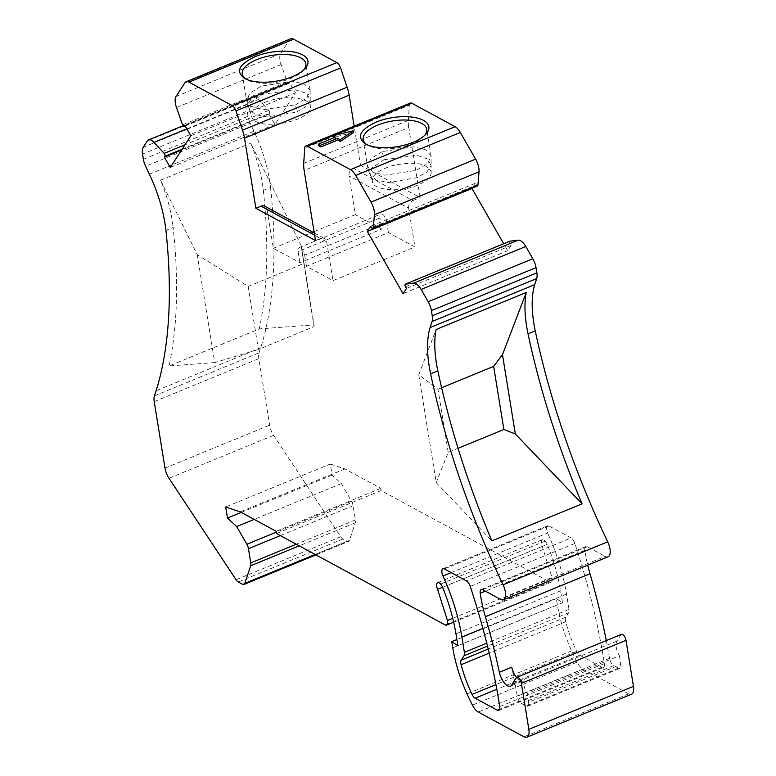 <?xml version="1.0" encoding="UTF-8"?>
<svg xmlns="http://www.w3.org/2000/svg" width="776" height="776" viewBox="0 0 776 776"><rect width="100%" height="100%" fill="white"/><g stroke="black" fill="none" stroke-linecap="round" stroke-linejoin="round"><path stroke-width="0.58" stroke-dasharray="3.88 2.91" d="M380.007 217.959L298.062 251.608A6.189 2.697 67.7 0 1 299.022 247.68A6.189 2.697 67.7 0 1 300.477 247.874A6.189 2.697 67.7 0 1 304.687 255.197L386.632 221.548A6.189 2.697 -112.3 0 0 382.432 214.215A6.189 2.697 -112.3 0 0 380.967 214.021A6.189 2.697 -112.3 0 0 380.007 217.959L381.802 229.027L355.301 214.661L349.025 175.919L408.651 208.23L414.927 246.981L388.427 232.616L306.481 266.275L332.982 280.631L414.927 246.981M386.632 221.548L388.427 232.616M315.502 240.589L320.663 238.465A6.189 4.918 -61.5 0 1 324.504 238.562A6.189 4.918 -61.5 0 1 326.706 241.889L267.08 209.578L273.356 248.32L299.856 262.686L381.802 229.027M298.062 251.608L299.856 262.686M304.687 255.197L306.481 266.275M326.706 241.889L332.982 280.631M606.269 640.569A391.851 170.953 -112.3 0 1 609.519 658.349A6.189 2.697 -112.3 0 0 613.719 665.604L521.462 703.492A6.189 2.697 67.7 0 1 517.262 696.237A391.851 170.953 67.7 0 0 511.714 667.205M521.462 703.492L526.167 706.044A6.189 2.697 67.7 0 0 527.622 706.238L619.878 668.349A6.189 2.697 -112.3 0 0 620.839 664.411L528.582 702.299A6.189 2.697 67.7 0 1 527.622 706.238M619.878 668.349A6.189 2.697 -112.3 0 1 618.423 668.155L613.719 665.604M528.582 702.299L527.176 693.637A11.145 4.86 67.7 0 1 524.343 679.485A12.387 5.403 -112.3 0 1 522.82 681.076L510.453 686.159M621.469 634.332A4.957 2.163 -112.3 0 0 620.975 634.768L616.852 641.151A11.145 4.86 -112.3 0 0 619.432 655.749L527.176 693.637M619.432 655.749L620.839 664.411M453.679 622.197L551.232 582.136A6.189 2.697 -112.3 0 1 549.777 581.942L381.152 490.558L276.528 533.529M154.424 395.847L259.048 352.876A12.387 5.403 -112.3 0 0 258.854 358.638L269.621 425.151A12.387 5.403 -112.3 0 0 273.627 435.326L340.674 536.75A6.189 2.697 -112.3 0 0 342.885 539L347.115 541.289A6.189 2.697 -112.3 0 0 348.57 541.483A6.189 2.697 -112.3 0 0 349.442 540.397L355.301 522.791A6.189 2.697 -112.3 0 0 355.389 519.949L353.08 505.719A6.189 2.697 -112.3 0 0 351.48 501.277L341.333 483.603L332.109 475.087L330.314 464.019L225.69 506.99M295.724 104.75L306.898 97.912L310.148 90.326L304.91 84.322L292.62 81.257L261.134 86.136L249.823 93.207L246.574 100.628L251.589 106.506L263.597 109.668L295.724 104.75L296.248 112.161L305.327 107.02L310.187 100.085L306.549 93.314L294.977 89.686L263.054 94.236L251.22 101.908L249.562 109.823L255.566 114.635L266.934 116.972L296.18 112.19M304.017 69.646A32.194 13.658 170.8 0 1 303.164 70.664A32.194 13.658 170.8 0 1 276.246 82.382A32.194 13.658 170.8 0 1 247.001 79.763A32.194 13.658 170.8 0 1 245.876 79.055M382.18 151.601L370.773 158.692L367.485 166.161L372.529 172.059L384.663 175.221L416.499 170.322L427.77 163.474L431.058 155.86L425.849 149.865L413.608 146.79L382.18 151.601L384.033 159.74L416.77 155.326L427.721 159.022L431.097 165.608L431.058 155.86L426.751 129.272M424.928 135.169A32.194 13.658 170.8 0 1 424.074 136.188A32.194 13.658 170.8 0 1 412.192 143.754A32.194 13.658 170.8 0 1 367.911 145.287A32.194 13.658 170.8 0 1 366.786 144.579M267.08 209.578A6.189 4.918 118.5 0 0 264.878 206.251M273.356 248.32L312.699 232.16M314.047 231.607L355.301 214.661M408.651 208.23A6.189 4.918 -61.5 0 1 412.91 200.577L353.284 168.266A6.189 4.918 118.5 0 0 349.025 175.919M353.284 168.266L360.5 165.307L354.157 126.139M149.361 174.183L253.985 131.222A86.689 37.82 67.7 0 1 270.543 187.414L263.336 190.382A86.689 37.82 -112.3 0 0 250.745 143.162L301.195 245.575L314.037 324.882L259.271 328.908L169.071 365.952A433.435 189.092 -112.3 0 0 173.135 227.426L165.918 230.385M253.985 131.222L250.231 123.306L145.607 166.268M143.385 159.274L248.01 116.303A12.387 5.403 -112.3 0 0 250.231 123.306M248.01 116.303L247.166 111.094L142.541 154.065M182.137 149.205L269.544 113.315A1.862 0.815 -112.3 0 0 268.758 110.405L258.573 99.415A12.387 5.403 -112.3 0 0 253.131 96.971A12.387 5.403 -112.3 0 0 251.88 98.057L247.835 104.323A12.387 5.403 -112.3 0 0 247.166 111.094M269.544 113.315L268.971 114.198L181.565 150.088M290.709 38.8A12.387 5.403 -112.3 0 0 289.467 39.886L280.67 53.495A12.387 5.403 -112.3 0 0 281.096 64.534L287.188 81.887A1.862 0.815 -112.3 0 0 288.72 83.507A1.862 0.815 -112.3 0 0 288.905 83.342L289.477 82.46L295.423 92.829L274.927 124.558L268.971 114.198M360.5 165.307L420.126 197.618L408.777 127.526L304.153 170.497M303.726 163.348L408.351 120.387A24.764 10.806 -112.3 0 0 408.777 127.526M408.351 120.387L409.311 105.197L304.687 148.167M410.378 103.053A6.189 2.697 -112.3 0 0 409.311 105.197M477.609 185.871A1.862 0.815 67.7 0 1 476.396 184.94L371.772 227.911M472.274 188.064L475.407 183.223L476.396 184.94M405.509 286.664L510.133 243.693L511.122 245.42L507.698 250.706L503.702 243.742M510.133 243.693A1.862 0.815 67.7 0 1 509.851 241.229M608.074 556.799A12.387 5.403 67.7 0 1 605.154 556.411L500.53 599.382M481.207 589.508L585.832 546.537A6.189 2.697 -112.3 0 1 587.287 546.731L605.154 556.411M585.832 546.537A6.189 2.697 -112.3 0 0 584.852 550.31A92.877 40.517 -112.3 0 0 587.723 565.151M437.732 582.601L542.356 539.64A6.189 2.697 -112.3 0 1 545.256 541.066A6.189 2.697 -112.3 0 1 547.216 544.354A102.781 44.843 -112.3 0 1 560.573 590.817L562.503 602.758L556.402 598.655L557.401 604.814A86.689 37.82 -112.3 0 0 571.631 650.889A117.651 51.323 -112.3 0 0 577.063 662.161A12.387 5.403 -112.3 0 0 582.883 669.058L628.628 693.851A12.387 5.403 -112.3 0 0 631.538 694.229M542.356 539.64A6.189 2.697 -112.3 0 0 542.201 546.362L552.066 577.538L452.757 618.327M551.232 582.136A6.189 2.697 -112.3 0 0 552.066 577.538M381.152 490.558L380.793 488.346L344.922 468.908L330.314 464.019M270.543 187.414A433.435 189.092 -112.3 0 1 260.726 347.793A153.599 67.008 -112.3 0 0 259.048 352.876M442.921 568.76L547.546 525.788A6.189 2.697 -112.3 0 1 549.001 525.982L571.126 537.972L466.502 580.943M547.546 525.788A6.189 2.697 -112.3 0 0 547.613 533.034L451.186 572.639M498.784 710.438L603.408 667.467A6.189 2.697 -112.3 0 1 601.953 667.273L579.75 655.245A6.189 2.697 -112.3 0 1 576.675 651.442A76.776 33.494 -112.3 0 1 565.714 621.721A6.189 2.697 -112.3 0 1 565.801 617.201L568.672 612.759A6.189 2.697 -112.3 0 0 569.012 609.373L566.528 594.047A113.936 49.703 -112.3 0 0 547.613 533.034M603.408 667.467A6.189 2.697 -112.3 0 0 604.378 663.587A385.139 168.023 -112.3 0 0 574.87 543.423A6.189 2.697 -112.3 0 0 571.126 537.972M263.336 190.382A433.435 189.092 67.7 0 1 259.271 328.908M507.698 250.706L403.074 293.677M274.927 124.558L170.303 167.529M295.423 92.829L190.799 135.79M412.91 200.577L420.126 197.618M248.174 286.383L258.398 349.481L314.057 326.618L303.833 263.52L248.174 286.383L197.269 254.732L160.554 180.197A86.689 37.82 67.7 0 1 173.135 227.426M160.554 180.197L250.745 143.162M448.208 452.35L437.984 389.251L418.768 374.769L436.238 482.633L448.208 452.35L458.053 448.305M436.238 482.633L491.877 540.882M418.768 374.769L436.073 329.509M260.726 347.793L156.102 390.755M197.269 254.732L214.739 362.596L258.398 349.481M214.739 362.596L169.071 365.952M303.833 263.52L301.195 245.575M314.057 326.618L314.037 324.882M289.477 82.46L184.853 125.431M353.73 132.434L333.127 137.42L335.678 138.807L318.703 145.772M475.407 183.223L370.782 226.185M511.122 245.42L406.498 288.381M383.965 159.769L371.675 168.014L370.53 175.405L376.389 180.1L388.446 182.535L417.09 177.714L426.907 172.01L431.097 165.608L431.136 171.719C426.645 162.96 413.482 161.001 391.647 165.851C378.193 170.332 371.772 175.473 372.383 181.264C371.578 189.519 399.029 193.437 417.682 185.105C427.139 181.012 431.621 176.55 431.136 171.719M264.975 102.345C255.556 106.38 251.075 110.842 251.55 115.731C253.267 132.58 313.814 121.735 310.255 106.196C310.72 98.009 285.073 93.944 264.975 102.345M335.407 137.148L335.678 138.807M556.402 598.655L456.87 639.531M562.503 602.758L457.879 645.729M341.333 483.603L254.169 519.396M332.109 475.087L241.268 512.403M344.922 468.908L240.298 511.879M380.793 488.346L276.169 531.308M516.476 677.564A12.387 5.403 -112.3 0 0 522.82 681.076M437.984 389.251L441.602 387.757M609.519 658.349L517.262 696.237M618.423 668.155L526.167 706.044M511.976 684.568L524.343 679.485M616.852 641.151L512.228 684.112M549.777 581.942L445.152 624.913M154.23 401.609L258.854 358.638M143.211 147.285L247.835 104.323M251.88 98.057L147.256 141.028M186.832 128.874L258.573 99.415M268.758 110.405L184.979 144.811M288.905 83.342L185.154 125.954M182.564 124.849L287.188 81.887M281.096 64.534L176.472 107.505M176.045 96.466L280.67 53.495M289.467 39.886L184.843 82.857M314.629 235.206L320.663 238.465M164.997 468.122L269.621 425.151M549.001 525.982L444.376 568.944M566.528 594.047L482.885 628.405M569.012 609.373L486.746 643.158M568.672 612.759L487.483 646.107M565.801 617.201L488.211 649.075M565.714 621.721L489.19 653.149M576.675 651.442L495.932 684.597M579.75 655.245L496.815 689.301M601.953 667.273L499.686 709.274M604.378 663.587L499.754 706.548M574.87 543.423L470.246 586.384M584.852 550.31L485.378 591.167M587.287 546.731L482.662 589.692M620.975 634.768L516.35 677.729M628.628 693.851L524.004 736.812M582.883 669.058L478.258 712.019M577.063 662.161L472.438 705.132M571.631 650.889L467.006 693.851M557.401 604.814L452.777 647.785M560.573 590.817L455.949 633.788M547.216 544.354L442.592 587.325M545.256 541.066L440.632 584.037M351.48 501.277L276.305 532.152M273.627 435.326L169.003 478.288M340.674 536.75L236.049 579.721M342.885 539L238.261 581.961M347.115 541.289L242.49 584.26M349.442 540.397L315.182 554.471M355.301 522.791L299.226 545.829M355.389 519.949L296.267 544.228M353.08 505.719L280.34 535.595M542.201 546.362L442.572 587.287M310.148 90.336L305.841 63.748M249.581 109.814L246.584 100.628L242.277 74.05M372.441 181.254L370.53 175.405C369.386 173.601 368.377 170.516 367.494 166.161L363.187 139.573M253.131 96.971L183.01 125.77M288.72 83.507L185.192 126.022M303.164 70.664L305.046 68.589M247.001 79.763L244.605 78.405M424.074 136.188L425.956 134.112M367.911 145.287L365.515 143.929M310.148 90.326L310.225 106.196M249.62 109.882L251.531 115.731M314.28 233.013L324.504 238.562M315.939 554.888L348.57 541.483M299.022 247.68L380.967 214.021"/><path stroke-width="1.16" d="M587.723 565.151A92.877 40.517 -112.3 0 0 590.002 573.745L485.378 616.716A391.851 170.953 67.7 0 1 499.346 672.288A12.387 5.403 -112.3 0 0 510.453 686.159A12.387 5.403 -112.3 0 0 511.976 684.568A11.145 4.86 67.7 0 1 512.228 684.112L516.35 677.729A4.957 2.163 67.7 0 1 516.845 677.293A4.957 2.163 67.7 0 1 521.385 683.317L528.834 729.333A12.387 5.403 67.7 0 1 526.914 737.2A12.387 5.403 67.7 0 1 524.004 736.812L478.258 712.019A12.387 5.403 67.7 0 1 472.438 705.132A117.651 51.323 67.7 0 1 467.006 693.851A86.689 37.82 67.7 0 1 452.777 647.785L451.777 641.626L457.879 645.729L455.949 633.788A102.781 44.843 67.7 0 0 442.592 587.325A6.189 2.697 67.7 0 0 440.632 584.037A6.189 2.697 -112.3 0 0 437.732 582.601A6.189 2.697 -112.3 0 0 437.567 589.333L447.442 620.509A6.189 2.697 67.7 0 1 446.607 625.107A6.189 2.697 67.7 0 1 445.152 624.913L276.528 533.529L276.169 531.308L240.298 511.879L225.69 506.99L227.484 518.058L236.699 526.564L246.855 544.248A6.189 2.697 67.7 0 1 248.456 548.68L250.764 562.91A6.189 2.697 67.7 0 1 250.677 565.762L244.818 583.368A6.189 2.697 67.7 0 1 243.945 584.454A6.189 2.697 67.7 0 1 242.49 584.26L238.261 581.961A6.189 2.697 67.7 0 1 236.049 579.721L169.003 478.288A12.387 5.403 67.7 0 1 164.997 468.122L154.23 401.609A12.387 5.403 -112.3 0 1 154.424 395.847A153.599 67.008 67.7 0 1 156.102 390.755A433.435 189.092 67.7 0 0 165.918 230.385A86.689 37.82 67.7 0 0 149.361 174.183L145.607 166.268A12.387 5.403 67.7 0 1 143.385 159.274L142.541 154.065A12.387 5.403 67.7 0 1 143.211 147.285L147.256 141.028A12.387 5.403 67.7 0 1 148.507 139.942A12.387 5.403 67.7 0 1 153.949 142.377L186.832 128.874M509.851 241.229A1.862 0.815 67.7 0 1 509.939 241.181A1.862 0.815 67.7 0 1 510.026 241.161L518.281 240.153A12.387 5.403 67.7 0 1 525.769 246.487L532.821 258.757A12.387 5.403 67.7 0 1 536.022 267.642L431.398 310.604L432.242 315.813L536.866 272.842A12.387 5.403 67.7 0 1 536.701 278.545L432.077 321.516L430.05 327.598A86.689 37.82 -112.3 0 0 430.622 373.828A433.435 189.092 -112.3 0 0 503.09 584.794A12.387 5.403 67.7 0 1 503.449 599.761A12.387 5.403 67.7 0 1 500.53 599.382L482.662 589.692A6.189 2.697 67.7 0 0 481.207 589.508A6.189 2.697 67.7 0 0 480.228 593.281A92.877 40.517 67.7 0 0 485.378 616.716M184.979 144.811L164.134 153.376L153.949 142.377M164.134 153.376A1.862 0.815 67.7 0 1 164.919 156.277L164.347 157.159L170.303 167.529L190.799 135.79L184.853 125.431L184.281 126.304A1.862 0.815 67.7 0 1 184.096 126.469A1.862 0.815 67.7 0 1 182.564 124.849L176.472 107.505A12.387 5.403 67.7 0 1 176.045 96.466L184.843 82.857A12.387 5.403 67.7 0 1 186.085 81.771A12.387 5.403 67.7 0 1 188.995 82.149L293.619 39.188A12.387 5.403 -112.3 0 0 290.709 38.8L186.085 81.771M354.157 126.139L349.151 95.215A24.764 10.806 -112.3 0 0 347.124 87.203L340.586 67.958A6.189 2.697 -112.3 0 0 336.881 62.623L232.257 105.594L188.995 82.149M232.257 105.594A6.189 2.697 67.7 0 1 235.962 110.919L340.586 67.958M347.124 87.203L242.5 130.174L235.962 110.919M242.5 130.174A24.764 10.806 67.7 0 1 244.527 138.176L349.151 95.215M305.754 146.024A6.189 2.697 67.7 0 1 307.209 146.218L411.833 103.247A6.189 2.697 -112.3 0 0 410.378 103.053L305.754 146.024A6.189 2.697 67.7 0 0 304.687 148.167L303.726 163.348A24.764 10.806 67.7 0 0 304.153 170.497L315.502 240.589L255.876 208.269L244.527 138.176M307.209 146.218L350.471 169.653L455.095 126.692A12.387 5.403 67.7 0 1 460.304 132.473L475.62 159.148A12.387 5.403 67.7 0 1 479.025 171.797L477.929 185.251A1.862 0.815 67.7 0 1 477.609 185.871L372.984 228.833A1.862 0.815 -112.3 0 0 373.305 228.222L477.929 185.251M460.304 132.473L355.68 175.434A12.387 5.403 -112.3 0 0 350.471 169.653M355.68 175.434L370.996 202.109L475.62 159.148M479.025 171.797L374.401 214.768A12.387 5.403 -112.3 0 0 370.996 202.109M374.401 214.768L373.305 228.222M503.702 243.742L471.983 188.51L367.358 231.471L370.782 226.185L371.772 227.911A1.862 0.815 -112.3 0 0 372.984 228.833M367.358 231.471L403.074 293.677L406.498 288.381L405.509 286.664A1.862 0.815 -112.3 0 1 405.315 284.152A1.862 0.815 -112.3 0 1 405.402 284.123L413.656 283.124L518.281 240.153M525.769 246.487L421.145 289.448A12.387 5.403 -112.3 0 0 413.656 283.124M421.145 289.448L428.197 301.728L532.821 258.757M431.398 310.604A12.387 5.403 -112.3 0 0 428.197 301.728M432.077 321.516A12.387 5.403 -112.3 0 0 432.242 315.813M466.502 580.943L444.376 568.944A6.189 2.697 67.7 0 0 442.921 568.76A6.189 2.697 67.7 0 0 442.989 576.005A113.936 49.703 67.7 0 1 461.904 637.018L464.387 652.344A6.189 2.697 67.7 0 1 464.048 655.73L461.177 660.172A6.189 2.697 67.7 0 0 461.089 664.692A76.776 33.494 67.7 0 0 472.05 694.413A6.189 2.697 67.7 0 0 475.125 698.206L497.329 710.244A6.189 2.697 67.7 0 0 498.784 710.438A6.189 2.697 67.7 0 0 499.754 706.548A385.139 168.023 67.7 0 0 470.246 586.384A6.189 2.697 67.7 0 0 466.502 580.943M245.876 79.055A32.194 13.658 170.8 0 1 242.277 74.05A32.194 13.658 170.8 0 1 256.837 59.568A32.194 13.658 170.8 0 1 305.841 63.748A32.194 13.658 170.8 0 1 304.017 69.646M366.786 144.579A32.194 13.658 170.8 0 1 363.187 139.573A32.194 13.658 170.8 0 1 377.747 125.091A32.194 13.658 170.8 0 1 426.751 129.272A32.194 13.658 170.8 0 1 424.928 135.169M255.876 208.269L261.027 206.154L314.629 235.206M314.28 233.013L264.878 206.251A6.189 4.918 118.5 0 0 261.027 206.154M312.699 232.16L314.047 231.607M336.881 62.623L293.619 39.188M411.833 103.247L455.095 126.692M536.866 272.842L536.022 267.642M503.09 584.794L607.715 541.832A433.435 189.092 67.7 0 1 535.246 330.867A86.689 37.82 -112.3 0 1 534.683 284.647L536.701 278.545M607.715 541.832A12.387 5.403 67.7 0 1 608.074 556.799L503.449 599.761M606.269 640.569A391.851 170.953 -112.3 0 0 590.002 573.745M526.914 737.2L631.538 694.229A12.387 5.403 -112.3 0 0 633.458 686.372L626.009 640.346A4.957 2.163 -112.3 0 0 621.469 634.332L516.845 677.293M535.246 330.867L528.029 333.825A433.435 189.092 -112.3 0 0 582.068 503.847L491.877 540.882A433.435 189.092 67.7 0 1 437.839 370.87L430.622 373.828M528.029 333.825A86.689 37.82 67.7 0 1 526.264 292.474L436.073 329.509A86.689 37.82 -112.3 0 0 437.839 370.87M458.053 448.305L503.867 429.487L493.652 366.388L502.479 354.661L515.332 433.968L582.068 503.847M502.479 354.661L526.264 292.474M503.867 429.487L515.332 433.968M181.565 150.088L164.347 157.159M244.838 78.541A34.678 14.705 170.8 0 0 276.314 81.16A34.678 14.705 170.8 0 0 305.046 68.589A34.678 14.705 170.8 0 0 296.044 52.448A34.678 14.705 170.8 0 0 255.149 56.629C238.717 64.427 235.274 71.731 244.838 78.541L244.556 78.386M332.855 135.761L335.407 137.148L318.441 144.113L318.703 145.772L320.895 146.955L337.861 139.99L340.412 141.377L353.73 132.434L353.468 130.766L332.855 135.761L333.816 137.798M365.748 144.064A34.678 14.705 170.8 0 0 397.225 146.683A34.678 14.705 170.8 0 0 425.956 134.112A34.678 14.705 170.8 0 0 416.954 117.971A34.678 14.705 170.8 0 0 376.059 122.152C359.627 129.951 356.184 137.255 365.748 144.064L365.467 143.909M318.441 144.113L320.624 145.296L320.895 146.955M320.624 145.296L337.589 138.332L337.861 139.99M337.589 138.332L340.14 139.709L340.412 141.377M340.14 139.709L353.468 130.766M456.87 639.531L451.777 641.626M254.169 519.396L236.699 526.564M241.268 512.403L227.484 518.058M499.346 672.288L511.714 667.205A12.387 5.403 -112.3 0 0 516.476 677.564M430.059 327.608L534.693 284.647M441.602 387.757L493.652 366.388M164.919 156.277L182.137 149.205M185.154 125.954L184.281 126.304M510.026 241.161L405.402 284.123M451.186 572.639L442.989 576.005M482.885 628.405L461.904 637.018M486.746 643.158L464.387 652.344M487.483 646.107L464.048 655.73M488.211 649.075L461.177 660.172M489.19 653.149L461.089 664.692M495.932 684.597L472.05 694.413M496.815 689.301L475.125 698.206M499.686 709.274L497.329 710.244M485.378 591.167L480.228 593.281M626.009 640.346L521.385 683.317M633.458 686.372L528.834 729.333M276.305 532.152L246.855 544.248M315.182 554.471L244.818 583.368M299.226 545.829L250.677 565.762M296.267 544.228L250.764 562.91M280.34 535.595L248.456 548.68M452.757 618.327L447.442 620.509M442.572 587.287L437.567 589.333M183.01 125.77L148.507 139.942M185.192 126.022L184.096 126.469M509.939 241.181L405.315 284.152M243.945 584.454L315.939 554.888M446.607 625.107L453.679 622.197"/></g></svg>
